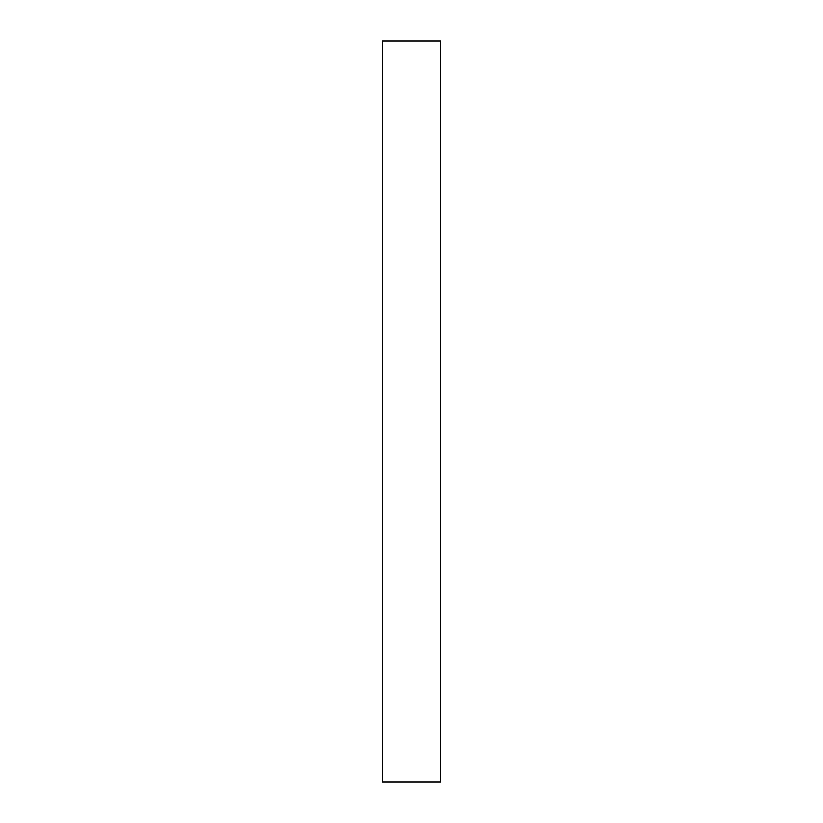<?xml version="1.0" encoding="UTF-8"?>
<svg xmlns="http://www.w3.org/2000/svg" width="823" height="823" viewBox="0 0 823 823"><rect width="100%" height="100%" fill="white"/><g stroke="black" fill="none" stroke-linecap="round" stroke-linejoin="round"><path stroke-width="0.62" stroke-dasharray="4.12 3.09" d="M440.665 41.15L440.665 781.85M382.335 41.15L382.335 781.85"/><path stroke-width="1.23" d="M440.665 411.5L440.665 41.15L382.335 41.15L382.335 781.85L440.665 781.85L440.665 411.5"/></g></svg>
